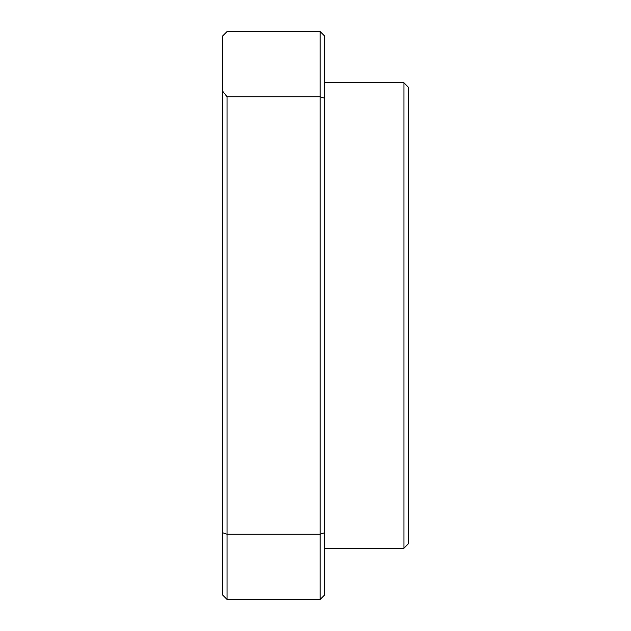 <?xml version="1.0" encoding="UTF-8"?>
<svg xmlns="http://www.w3.org/2000/svg" width="631" height="631" viewBox="0 0 631 631"><rect width="100%" height="100%" fill="white"/><g stroke="black" fill="none" stroke-linecap="round" stroke-linejoin="round"><path stroke-width="0.95" d="M403.943 82.756L408.596 87.409L408.596 543.591L403.943 548.244L403.943 82.756L324.807 82.756M403.943 548.244L324.807 548.244M283.571 599.45L299.07 599.45M269.839 599.45L279.233 599.45M244.158 599.45L252.447 599.45M320.154 599.45L320.154 534.228L324.807 532.643L324.807 594.796L320.154 599.45L227.057 599.45L222.404 594.796L222.404 36.204L227.057 31.55L320.154 31.55L320.154 96.772L324.807 98.357L324.807 36.204L320.154 31.55M227.057 599.45L227.057 534.228L222.404 532.643M227.057 96.772L320.154 96.772L320.154 534.228L227.057 534.228L227.057 96.772L222.404 90.856M324.807 532.643L324.807 98.357"/></g></svg>
